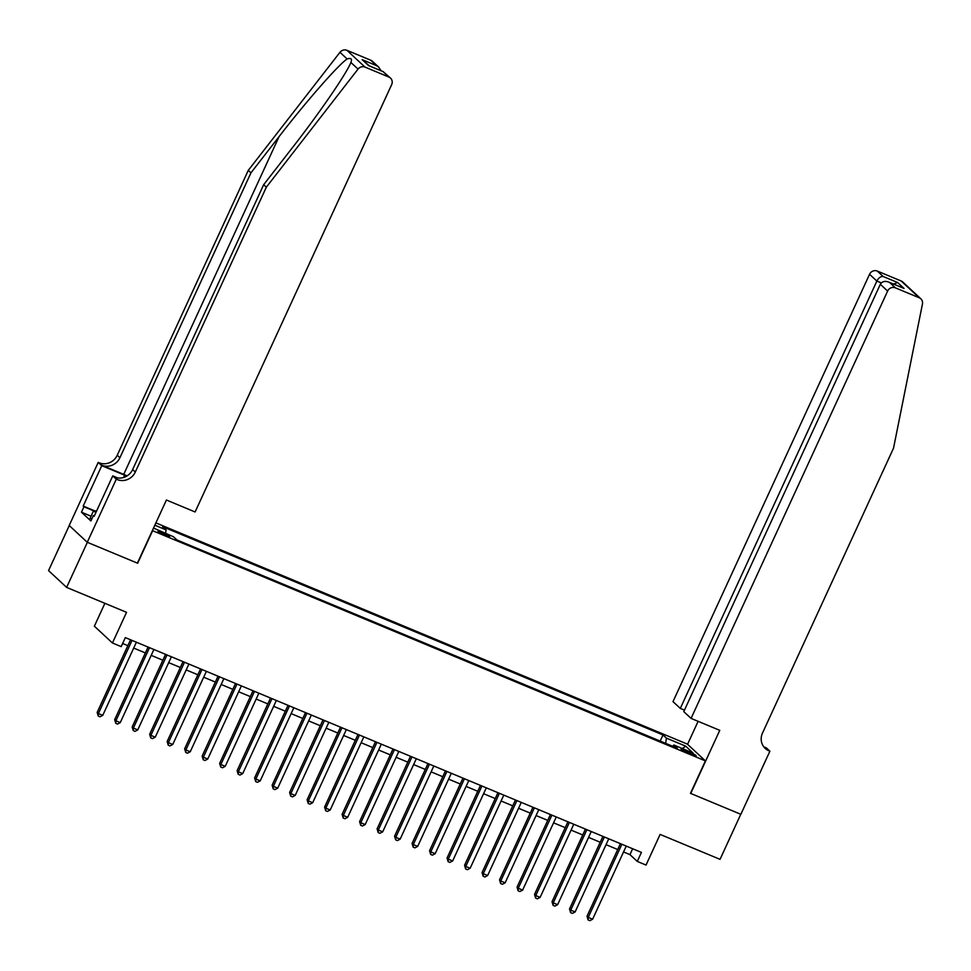 <?xml version="1.0" encoding="UTF-8"?>
<svg xmlns="http://www.w3.org/2000/svg" width="971" height="971" viewBox="0 0 971 971"><rect width="100%" height="100%" fill="white"/><g stroke="black" fill="none" stroke-linecap="round" stroke-linejoin="round"><path stroke-width="1.46" d="M165.361 535.482A6.384 0.704 24.7 0 0 169.597 536.696A6.384 0.704 24.7 0 0 162.23 532.581A6.384 0.704 24.7 0 0 157.994 531.355A6.384 0.704 24.7 0 0 165.361 535.482M104.892 603.319L94.369 626.198L112.442 642.984L121.193 646.625L125.332 637.607L641.43 852.404L637.279 861.423L646.031 865.064L660.122 834.417L720.045 859.347L740.776 814.268L690.478 793.343L705.407 760.888L152.362 530.591M69.269 525.566L48.55 570.608L66.623 587.394L87.354 542.316L137.651 563.241L152.581 530.785M705.407 760.888L687.334 744.102L155.894 522.908M689.034 751.87L685.186 750.267A6.19 0.68 24.7 0 0 681.084 749.09A6.19 0.68 24.7 0 0 688.221 753.083L692.068 754.673A6.19 0.68 24.7 0 0 696.183 755.863A6.19 0.68 24.7 0 0 689.034 751.87L688.439 753.168M153.515 528.078L173.493 536.769L176.916 539.949L677.26 748.192L673.838 745.012L672.624 746.262M154.838 525.202L166.077 529.875L162.655 526.707L662.999 734.95L666.422 738.13L685.66 746.129L693.088 753.023L673.838 745.012M112.442 642.984L126.546 612.325L66.623 587.394M623.552 851.955L629.948 854.626L637.279 861.423M122.637 643.47L127.869 645.654M133.707 648.082L145.359 652.925M151.197 655.364L162.861 660.207M168.699 662.647L180.351 667.49M186.189 669.917L197.853 674.772M203.679 677.2L215.344 682.055M221.182 684.482L232.834 689.337M238.672 691.765L250.336 696.62M256.162 699.047L267.826 703.902M273.664 706.33L285.316 711.185M291.154 713.612L302.818 718.467M308.657 720.895L320.309 725.75M326.147 728.177L337.799 733.02M343.637 735.46L355.301 740.303M361.139 742.73L372.791 747.585M378.629 750.013L390.293 754.868M396.119 757.295L407.784 762.15M413.622 764.578L425.274 769.433M431.112 771.86L442.776 776.715M448.602 779.143L460.266 783.998M466.104 786.425L477.756 791.28M483.594 793.708L495.259 798.563M501.097 800.99L512.749 805.845M518.587 808.273L530.239 813.115M536.077 815.555L547.741 820.398M553.579 822.825L565.231 827.68M571.069 830.108L582.721 834.963M588.56 837.39L600.224 842.245M606.062 844.673L617.714 849.528M632.655 848.751L629.948 854.626M665.633 743.349L666.422 738.13M660.183 741.079L662.999 734.95M166.077 529.875L165.531 533.455M682.346 748.556L685.66 746.129M620.408 843.665L587.018 916.26L588.244 917.401L621.877 844.272M592.613 919.221L589.858 920.678L588.11 919.95L588.244 917.401L592.613 919.221L626.246 846.093M588.11 919.95L587.018 916.26M91.735 519.145L90.133 518.223L93.459 511.001L96.687 510.795M95.935 512.457L93.459 511.001M691.073 718.394L887.628 291.069L880.333 284.285L683.778 711.622L691.073 718.394L719.766 730.338L690.745 793.453L740.861 814.305L769.894 751.202L766.35 747.913L763.801 746.845M684.458 710.129L680.307 708.393L673 701.62L869.555 274.283A5.996 5.644 -47.1 0 1 877.298 271.055L901.173 280.995A5.996 5.644 -47.1 0 1 902.763 282.015L920.836 298.801A5.996 5.644 132.9 0 1 922.45 304.008L893.526 448.189L762.49 733.081A13.982 13.181 132.9 0 0 765.221 748.423A13.982 13.181 132.9 0 0 768.935 750.801L769.894 751.202M877.298 271.055L883.125 276.48L897.653 282.525L904.05 288.46L889.533 282.415L895.371 287.841L919.246 297.781L901.173 280.995M687.553 744.308L698.125 721.332M680.307 708.393L876.862 281.068L869.555 274.283M920.836 298.801A5.996 5.644 132.9 0 0 919.246 297.781M895.371 287.841A5.996 5.644 132.9 0 0 887.628 291.069M763.983 747.087A13.982 13.181 132.9 0 0 766.253 748.313L768.935 750.801M883.125 276.48C880.685 276.322 878.597 277.852 876.862 281.068L881.292 282.913M897.653 282.525L893.587 284.066M904.05 288.46L902.435 287.792M880.333 284.285C882.251 281.25 885.321 280.631 889.533 282.415L903.261 288.096M127.152 475.839A26.011 2.852 24.7 0 0 123.73 474.37L101.858 465.267L98.217 462.39L69.196 525.493L87.269 542.279L137.397 563.131L166.417 500.029L195.11 511.972L391.665 84.635A5.996 5.644 132.9 0 0 388.898 77.049L365.023 67.108A5.996 5.644 132.9 0 0 358.032 69.099L266.345 187.16L135.309 472.04A13.982 13.181 -47.1 0 1 117.26 479.565L116.302 479.164L87.269 542.279M266.345 187.16L263.675 184.672L291.786 148.478C318.779 113.995 346.696 73.383 350.883 62.46C352.327 58.879 351.065 57.714 347.108 58.952C337.932 65.251 305.804 101.943 279.053 136.656L250.943 172.862L119.906 457.742A13.982 13.181 -47.1 0 1 101.858 465.267M350.58 63.139L350.883 62.46L358.032 69.099M250.943 172.862L248.273 170.374L117.236 455.265A13.982 13.181 -47.1 0 1 99.188 462.791M117.26 479.565L114.578 477.089A13.982 13.181 -47.1 0 0 132.639 469.563L263.675 184.672M388.898 77.049L383.06 71.623L368.543 65.579L362.147 59.644L376.663 65.688L370.825 60.263L346.95 50.322L365.023 67.108M347.108 58.952L339.959 52.313L248.273 170.374M116.302 479.164L112.757 475.875L94.175 516.269L93.398 515.54L94.333 515.929M91.068 516.196L81.479 512.203L90.91 520.954L93.398 515.54M81.479 512.203L83.967 506.789L83.19 506.061L101.761 465.679L98.217 462.39M126.74 476.093A22.467 2.464 24.7 0 0 124.591 475.183L101.761 465.679M112.757 475.875L117.709 477.938M339.959 52.313A5.996 5.644 -47.1 0 1 346.95 50.322M370.825 60.263A5.996 5.644 -47.1 0 1 372.415 61.282L378.739 67.145L381.057 70.749M83.19 506.061L94.842 510.916M94.005 510.964L83.967 506.789M383.06 71.623L390.488 78.068M368.543 65.579L369.344 65.919M362.147 59.644L369.344 65.87M376.663 65.688L378.739 67.145M602.918 836.383L569.528 908.977L570.754 910.118L604.387 836.99M575.123 911.939L572.368 913.395L570.62 912.667L570.754 910.118L575.123 911.939L608.756 838.81M570.62 912.667L569.528 908.977M585.428 829.1L552.038 901.695L553.252 902.836L586.885 829.707M557.633 904.656L554.866 906.113L553.118 905.385L553.252 902.836L557.633 904.656L591.266 831.528M553.118 905.385L552.038 901.695M567.926 821.818L534.536 894.412L535.761 895.553L569.394 822.425M540.131 897.374L537.376 898.83L535.628 898.102L535.761 895.553L540.131 897.374L573.764 824.245M535.628 898.102L534.536 894.412M550.436 814.535L517.045 887.142L518.259 888.271L551.904 815.142M522.641 890.091L519.886 891.548L518.138 890.82L518.259 888.271L522.641 890.091L556.274 816.963M518.138 890.82L517.045 887.142M532.945 807.253L499.543 879.86L500.769 880.988L534.402 807.86M505.138 882.809L502.383 884.265L500.635 883.537L500.769 880.988L505.138 882.809L538.784 809.68M500.635 883.537L499.543 879.86M515.443 799.97L482.053 872.577L483.279 873.706L516.912 800.577M487.648 875.526L484.893 876.983L483.145 876.255L483.279 873.706L487.648 875.526L521.281 802.398M483.145 876.255L482.053 872.577M497.953 792.688L464.563 865.295L465.777 866.423L499.41 793.295M470.158 868.244L467.403 869.7L465.643 868.972L465.777 866.423L470.158 868.244L503.791 795.115M465.643 868.972L464.563 865.295M480.463 785.405L447.061 858.012L448.286 859.141L481.919 786.025M452.656 860.961L449.901 862.418L448.153 861.69L448.286 859.141L452.656 860.961L486.289 787.845M448.153 861.69L447.061 858.012M462.961 778.135L429.57 850.73L430.796 851.858L464.429 778.742M435.166 853.679L432.411 855.148L430.663 854.419L430.796 851.858L435.166 853.679L468.799 780.563M430.663 854.419L429.57 850.73M445.471 770.853L412.08 843.447L413.294 844.588L446.927 771.46M417.676 846.409L414.92 847.865L413.161 847.137L413.294 844.588L417.676 846.409L451.309 773.28M413.161 847.137L412.08 843.447M427.98 763.57L394.578 836.165L395.804 837.305L429.437 764.177M400.173 839.126L397.418 840.583L395.67 839.854L395.804 837.305L400.173 839.126L433.806 765.998M395.67 839.854L394.578 836.165M410.478 756.288L377.088 828.882L378.314 830.023L411.947 756.895M382.683 831.844L379.928 833.3L378.18 832.572L378.314 830.023L382.683 831.844L416.316 758.715M378.18 832.572L377.088 828.882M392.988 749.005L359.598 821.6L360.811 822.74L394.444 749.612M365.193 824.561L362.426 826.018L360.678 825.289L360.811 822.74L365.193 824.561L398.826 751.433M360.678 825.289L359.598 821.6M375.486 741.723L342.095 814.329L343.321 815.458L376.954 742.33M347.691 817.279L344.936 818.735L343.188 818.007L343.321 815.458L347.691 817.279L381.324 744.15M343.188 818.007L342.095 814.329M357.996 734.44L324.605 807.047L325.819 808.175L359.464 735.047M330.201 809.996L327.445 811.453L325.698 810.724L325.819 808.175L330.201 809.996L363.834 736.868M325.698 810.724L324.605 807.047M340.505 727.158L307.115 799.764L308.329 800.893L341.962 727.765M312.698 802.714L309.943 804.17L308.195 803.442L308.329 800.893L312.698 802.714L346.344 729.585M308.195 803.442L307.115 799.764M323.003 719.875L289.613 792.482L290.839 793.61L324.472 720.482M295.208 795.431L292.453 796.888L290.705 796.159L290.839 793.61L295.208 795.431L328.841 722.303M290.705 796.159L289.613 792.482M305.513 712.593L272.123 785.199L273.337 786.328L306.97 713.212M277.718 788.149L274.963 789.605L273.203 788.877L273.337 786.328L277.718 788.149L311.351 715.02M273.203 788.877L272.123 785.199M288.023 705.31L254.62 777.917L255.846 779.045L289.479 705.929M260.216 780.866L257.461 782.323L255.713 781.594L255.846 779.045L260.216 780.866L293.849 707.75M255.713 781.594L254.62 777.917M270.521 698.04L237.13 770.634L238.356 771.763L271.989 698.647M242.726 773.584L239.971 775.052L238.223 774.324L238.356 771.763L242.726 773.584L276.359 700.467M238.223 774.324L237.13 770.634M253.03 690.757L219.64 763.352L220.854 764.493L254.487 691.364M225.236 766.313L222.48 767.77L220.72 767.041L220.854 764.493L225.236 766.313L258.869 693.185M220.72 767.041L219.64 763.352M235.54 683.475L202.138 756.069L203.364 757.21L236.997 684.082M207.733 759.031L204.978 760.487L203.23 759.759L203.364 757.21L207.733 759.031L241.366 685.902M203.23 759.759L202.138 756.069M218.038 676.192L184.648 748.787L185.874 749.928L219.507 676.799M190.243 751.748L187.488 753.205L185.74 752.476L185.874 749.928L190.243 751.748L223.876 678.62M185.74 752.476L184.648 748.787M200.548 668.91L167.158 741.504L168.371 742.645L202.004 669.517M172.753 744.466L169.986 745.922L168.238 745.194L168.371 742.645L172.753 744.466L206.386 671.337M168.238 745.194L167.158 741.504M183.046 661.627L149.655 734.234L150.881 735.363L184.514 662.234M155.251 737.183L152.496 738.64L150.748 737.911L150.881 735.363L155.251 737.183L188.884 664.055M150.748 737.911L149.655 734.234M165.556 654.345L132.165 726.951L133.379 728.08L167.024 654.952M137.761 729.901L135.005 731.357L133.258 730.629L133.379 728.08L137.761 729.901L171.394 656.772M133.258 730.629L132.165 726.951M148.065 647.062L114.675 719.669L115.889 720.798L149.522 647.669M120.258 722.618L117.503 724.075L115.755 723.346L115.889 720.798L120.258 722.618L153.904 649.49M115.755 723.346L114.675 719.669M130.563 639.78L97.173 712.386L98.399 713.515L132.032 640.387M102.768 715.336L100.013 716.792L98.265 716.064L98.399 713.515L102.768 715.336L136.401 642.207M98.265 716.064L97.173 712.386M684.652 751.433L685.186 750.267M279.053 136.656L123.73 474.37M119.906 457.742L117.236 455.265M132.639 469.563L135.309 472.04M123.523 477.501L124.591 475.183M368.968 65.712L383.484 71.757"/></g></svg>
